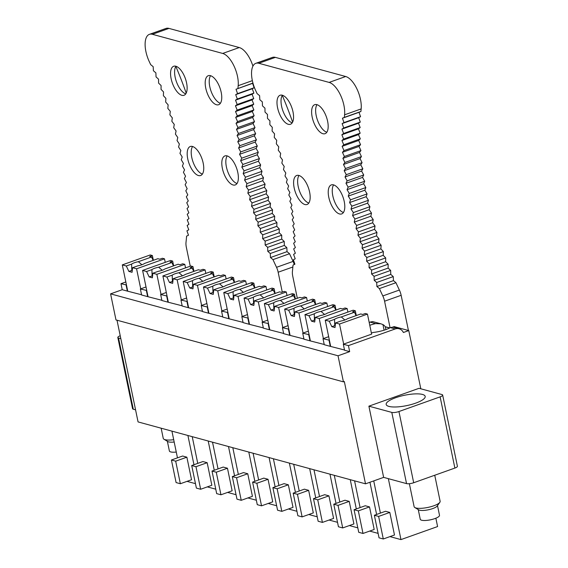 <?xml version="1.0" encoding="UTF-8"?>
<svg xmlns="http://www.w3.org/2000/svg" width="568" height="568" viewBox="0 0 568 568"><rect width="100%" height="100%" fill="white"/><g stroke="black" fill="none" stroke-linecap="round" stroke-linejoin="round"><path stroke-width="0.85" d="M371.387 333.082L373.126 332.465A15.932 4.232 -11.7 0 0 390.337 327.622L392.886 327.083L399.105 328.773A8.499 7.263 105.2 0 1 403.394 332.5L408.768 330.583L394.171 326.614L392.871 327.076M408.768 330.583L420.817 388.796M369.2 322.546A15.932 4.232 -11.7 0 0 370.045 322.099L372.651 321.573M370.045 322.099L375.583 323.604L380.823 323.796L382.931 324.562L384.103 330.193M389.627 328.006L385.324 326.834A8.499 7.263 105.2 0 0 382.931 324.562M399.105 328.773A8.499 7.263 105.2 0 0 395.207 328.95L348.425 345.614L343.313 344.222L371.607 334.147L367.453 314.09L339.515 324.037L343.668 344.094M146.75 290.489L140.374 288.977L146.019 286.961M167.042 296.013L160.666 294.501L166.31 292.492M187.334 301.537L180.958 300.025L186.609 298.015M207.632 307.061L201.249 305.548L206.901 303.539M227.924 312.585L221.548 311.072L227.193 309.063M248.216 318.108L241.84 316.596L247.492 314.587M268.515 323.632L262.132 322.127L267.784 320.111M288.807 329.156L282.431 327.651L288.075 325.634M309.099 334.687L302.723 333.175L308.367 331.158M329.39 340.211L323.014 338.698L328.666 336.689M375.583 323.604A15.932 4.232 -11.7 0 0 369.768 325.294M126.451 284.959L120.984 283.695L125.833 281.969M383.641 477.376L368.895 406.17L391.799 412.404A5.311 1.413 -11.7 0 0 398.942 411.53L440.129 396.862A5.311 1.413 -11.7 0 0 442.664 395.058L457.41 466.271A5.311 1.413 168.3 0 1 454.876 468.067L413.689 482.743A5.311 1.413 168.3 0 1 406.546 483.609L383.641 477.376L365.508 483.829L344.329 381.533L343.427 381.852L338.031 355.781L349.668 351.635L344.556 350.243L343.313 344.222M349.668 351.635L348.425 345.614M323.014 338.698L324.264 344.712L330.278 346.352L329.035 340.339M302.723 333.175L303.965 339.188L309.986 340.828L308.743 334.815M282.431 327.651L283.673 333.664L289.694 335.305L288.445 329.284M262.132 322.127L263.382 328.141L269.402 329.781L268.153 323.76M241.84 316.596L243.09 322.617L249.103 324.257L247.861 318.236M227.569 312.712L228.812 318.733L222.791 317.093L221.548 311.072M207.27 307.189L208.52 313.202L202.499 311.569L201.249 305.548M180.958 300.025L182.207 306.046L188.221 307.678L186.978 301.665M160.666 294.501L161.908 300.515L167.929 302.155L166.687 296.141M146.388 290.617L147.637 296.631L141.617 294.991L140.374 288.977M126.096 285.086L127.346 291.107L122.227 289.716L120.984 283.695M338.031 355.781L110.59 293.862L122.227 289.716M344.506 350.002L330.278 346.352M324.214 344.478L309.986 340.828M303.923 338.954L289.694 335.305M283.624 333.43L269.402 329.781M263.332 327.899L249.103 324.257M243.04 322.375L228.812 318.733M222.741 316.852L208.52 313.202M202.449 311.328L188.221 307.678M182.158 305.804L167.929 302.155M161.859 300.28L147.637 296.631M141.567 294.756L127.346 291.107M343.427 381.852L115.986 319.933L110.59 293.862M365.508 483.829L138.067 421.917L117.008 320.217M135.567 409.84L133.295 409.223A5.311 1.413 168.3 0 1 132.571 408.704L117.824 337.498A5.311 1.413 168.3 0 1 120.224 335.745M368.895 406.17L419.035 388.306L441.94 394.547A5.311 1.413 -11.7 0 1 442.664 395.058M389.811 512.428L385.551 511.271L374.362 515.254L379.034 537.825L383.293 538.982L394.483 534.999L389.811 512.428L378.622 516.418L383.293 538.982M374.362 515.254L378.622 516.418M380.404 513.103L373.73 480.904M435.862 518.208L437.587 526.557L400.965 539.6L389.967 536.604M400.965 539.6L388.349 478.654M369.519 506.904L365.26 505.747L354.063 509.73L358.735 532.301L363.002 533.458L374.191 529.468L369.519 506.904L358.323 510.895L363.002 533.458M354.063 509.73L358.323 510.895M360.105 507.579L354.574 480.855M378.11 533.38L369.676 531.08M376.612 514.452L369.938 482.253M349.228 501.381L344.961 500.223L333.771 504.206L338.443 526.77L342.703 527.935L353.899 523.945L349.228 501.381L338.031 505.371L342.703 527.935M333.771 504.206L338.031 505.371M339.813 502.055L334.282 475.331M357.819 527.857L349.377 525.556M356.313 508.928L350.257 479.683M328.929 495.857L324.669 494.7L313.479 498.683L318.151 521.246L322.411 522.411L333.601 518.421L328.929 495.857L317.739 499.84L322.411 522.411M313.479 498.683L317.739 499.84M319.521 496.531L313.983 469.807M337.527 522.326L329.085 520.032M336.022 503.404L329.965 474.152M308.637 490.333L304.377 489.169L293.18 493.159L297.859 515.723L302.119 516.887L313.309 512.897L308.637 490.333L297.447 494.316L302.119 516.887M293.18 493.159L297.447 494.316M299.229 491.008L293.691 464.283M317.228 516.802L308.793 514.509M315.73 497.88L309.674 468.628M288.345 484.809L284.078 483.645L272.889 487.635L277.56 510.199L281.82 511.356L293.017 507.373L288.345 484.809L277.149 488.792L281.82 511.356M272.889 487.635L277.149 488.792M278.931 485.484L273.4 458.752M296.936 511.278L288.494 508.985M295.438 492.357L289.375 463.105M268.046 479.285L263.786 478.121L252.597 482.111L257.269 504.675L261.529 505.832L272.725 501.849L268.046 479.285L256.857 483.269L261.529 505.832M252.597 482.111L256.857 483.269M258.639 479.953L253.101 453.228M276.644 505.754L268.202 503.454M275.139 486.833L269.083 457.581M247.754 473.755L243.494 472.597L232.298 476.58L236.977 499.151L241.237 500.309L252.426 496.325L247.754 473.755L236.565 477.745L241.237 500.309M232.298 476.58L236.565 477.745M238.347 474.429L232.809 447.705M256.346 500.23L247.911 497.93M254.847 481.309L248.791 452.057M227.463 468.231L223.203 467.073L212.006 471.057L216.678 493.627L220.945 494.785L232.134 490.802L227.463 468.231L216.266 472.221L220.945 494.785M212.006 471.057L216.266 472.221M218.048 468.905L212.517 442.181M236.054 494.707L227.619 492.406M234.556 475.785L228.492 446.533M207.164 462.707L202.904 461.55L191.714 465.533L196.386 488.097L200.646 489.261L211.843 485.271L207.164 462.707L195.974 466.697L200.646 489.261M191.714 465.533L195.974 466.697M197.756 463.381L192.225 436.657M215.762 489.183L207.32 486.882M214.257 470.254L208.2 441.009M186.872 457.183L182.612 456.026L171.422 460.009L176.094 482.573L180.354 483.737L191.544 479.747L186.872 457.183L175.682 461.173L180.354 483.737M171.422 460.009L175.682 461.173M177.464 457.858L171.927 431.133M195.463 483.652L187.028 481.359M193.965 464.73L187.909 435.486M395.697 397.706A19.915 5.289 -11.7 0 0 386.176 404.466A19.915 5.289 -11.7 0 0 415.67 403.145A19.915 5.289 -11.7 0 0 425.191 396.386A19.915 5.289 -11.7 0 0 395.697 397.706M120.821 338.635L118.549 338.017A5.311 1.413 168.3 0 1 117.824 337.498M385.324 326.834L385.899 329.589M389.755 327.942L385.246 326.714M297.327 298.292L292.754 276.204A10.671 4.771 -109.6 0 1 292.399 271.625A193.297 86.336 -109.6 0 0 293.024 265.086L294.92 264.205L293.365 259.81L295.204 258.781L293.585 254.407L295.36 253.229L293.67 248.891L295.381 247.556L293.635 243.26L295.282 241.776L293.471 237.523L295.055 235.897L293.18 231.687L294.693 229.919L292.769 225.759L294.203 223.849L292.222 219.745L293.592 217.7L291.554 213.66L292.854 211.481L290.766 207.505L291.98 205.19L289.85 201.285L290.993 198.835L288.814 195.016L289.879 192.438L287.656 188.697L288.643 185.992L286.386 182.335L287.28 179.516L284.987 175.952L285.803 173.006L283.475 169.541L284.213 166.481L281.856 163.108L282.502 159.942L280.116 156.676L280.684 153.403L278.27 150.243L278.746 146.863L276.311 143.818L276.708 140.339L274.252 137.406L274.557 133.835L272.086 131.016L272.306 127.353L269.821 124.662L269.956 120.913L267.464 118.343L267.507 114.516L265.007 112.073L264.965 108.168L262.459 105.861L262.331 101.885L259.817 99.705L259.604 95.665L257.098 93.621L255.628 90.447A21.243 9.493 -109.6 0 1 255.834 63.318A21.243 9.493 -109.6 0 1 258.809 63.275L329.12 82.41A21.243 9.486 -109.6 0 1 344.599 114.807A193.305 86.343 -109.6 0 0 344.364 117.37L342.447 118.208L343.981 122.617L360.545 116.717L359.011 112.308L360.928 111.47L344.364 117.37M378.991 238.823L378.657 242.366L381.128 245.22L380.88 248.855L383.372 251.589L383.208 255.302L385.7 257.915L385.629 261.713L388.136 264.198L388.143 268.075L390.656 270.432L390.756 274.379L393.262 276.595L393.461 280.62L395.967 282.708A193.305 86.343 -109.6 0 0 399.375 290.042A10.671 4.771 -109.6 0 1 401.15 295.303L384.579 301.203L390.081 327.764M384.579 301.203A10.671 4.771 -109.6 0 0 382.811 295.942A193.305 86.343 -109.6 0 1 379.403 288.601L376.896 286.52L376.698 282.488L393.269 276.588M376.698 282.495L374.191 280.28L374.085 276.325L371.579 273.975L371.564 270.091L369.065 267.613L369.136 263.808L366.637 261.202L366.8 257.481L364.315 254.748L364.564 251.113L362.093 248.266L362.427 244.723L359.977 241.755L360.396 238.304L357.961 235.223L358.472 231.872L356.058 228.684L356.654 225.439M358.472 231.879L375.036 225.979L372.629 222.784L373.219 219.539L356.654 225.446L354.269 222.138L354.943 219.007M373.219 219.546L370.833 216.238L371.507 213.106L354.95 219.014L352.593 215.606L353.353 212.581L351.031 209.081L351.876 206.177L349.59 202.584L350.513 199.794L348.262 196.109L349.27 193.447L347.062 189.676L348.149 187.135M362.824 168.781L361.589 171.06L363.712 174.987L362.547 177.393L364.713 181.249L348.149 187.142L345.983 183.294L347.14 180.88L345.024 176.96L346.26 174.674M362.072 162.64L360.758 164.784L362.831 168.788L346.267 174.688L344.194 170.684L345.507 168.54L343.484 164.479L344.875 162.469L342.909 158.351L344.364 156.484M344.875 162.483L361.44 156.583L359.473 152.451L360.928 150.584L344.371 156.491L342.454 152.309L343.988 150.584L342.135 146.352L343.732 144.776L341.936 140.502L343.604 139.061M360.936 150.591L359.019 146.409L360.552 144.684L358.699 140.459L360.297 138.876L358.5 134.602L360.169 133.168L343.604 139.075L341.872 134.751L343.604 133.466L341.936 129.113L343.725 127.977M343.604 133.473L360.169 127.573L358.5 123.213L360.289 122.077L343.732 127.985L342.128 123.597L343.981 122.61M328.787 197.309A15.407 6.88 -109.6 0 0 341.68 213.923A15.407 6.88 -109.6 0 0 344.236 201.512A15.407 6.88 -109.6 0 0 331.343 184.898A15.407 6.88 -109.6 0 0 328.787 197.309M309.61 192.083A15.407 6.88 -109.6 0 0 296.723 175.469A15.407 6.88 -109.6 0 0 294.167 187.88A15.407 6.88 -109.6 0 0 307.054 204.494A15.407 6.88 -109.6 0 0 309.61 192.083M327.615 121.275A15.407 6.88 -109.6 0 0 314.729 104.668A15.407 6.88 -109.6 0 0 312.173 117.072A15.407 6.88 -109.6 0 0 325.066 133.686A15.407 6.88 -109.6 0 0 327.615 121.275M292.996 111.853A15.407 6.88 -109.6 0 0 280.102 95.239A15.407 6.88 -109.6 0 0 277.553 107.65A15.407 6.88 -109.6 0 0 290.44 124.264A15.407 6.88 -109.6 0 0 292.996 111.853M360.928 111.47A193.305 86.343 -109.6 0 1 361.163 108.907A21.243 9.486 -109.6 0 0 345.685 76.51L275.373 57.375A21.243 9.493 -109.6 0 0 272.399 57.418L255.834 63.318M360.297 122.084L358.692 117.697L360.545 116.71M360.169 133.175L358.436 128.851L360.169 127.566M345.507 168.547L362.079 162.647L360.048 158.578L361.44 156.569M371.515 213.114L369.157 209.706L369.917 206.681L367.595 203.181L368.44 200.277L366.154 196.684L367.077 193.894L364.826 190.209L365.835 187.546L363.626 183.776L364.713 181.235M362.434 244.73L378.998 238.83L376.541 235.855L376.96 232.404L374.525 229.323L375.036 225.972M401.15 295.303L408.435 330.498M292.619 122.092A203.919 91.086 -109.6 0 0 282.275 95.388M395.967 282.708L379.403 288.601M393.461 280.62L376.896 286.52M308.814 203.06A15.407 6.88 70.4 0 1 298.193 186.446A15.407 6.88 70.4 0 1 298.988 175.476M343.441 212.482A15.407 6.88 70.4 0 1 332.82 195.868A15.407 6.88 70.4 0 1 333.615 184.898M326.82 132.252A15.407 6.88 70.4 0 1 316.199 115.638A15.407 6.88 70.4 0 1 317.001 104.668M292.2 122.823A15.407 6.88 70.4 0 1 281.579 106.216A15.407 6.88 70.4 0 1 282.374 95.239M359.011 112.308L342.447 118.208M358.692 117.697L342.128 123.597M358.5 123.213L341.936 129.113M358.436 128.851L341.872 134.751M358.5 134.602L341.936 140.502M360.297 138.883L343.732 144.783M358.699 140.459L342.135 146.352M360.552 144.691L343.988 150.591M359.019 146.409L342.454 152.309M359.473 152.451L342.909 158.351M360.048 158.578L343.484 164.479M360.758 164.784L344.194 170.684M361.589 171.06L345.024 176.96M363.712 174.987L347.147 180.887M362.547 177.393L345.983 183.294M363.626 183.776L347.062 189.676M365.835 187.554L349.27 193.454M364.826 190.209L348.262 196.109M367.084 193.901L350.52 199.801M366.154 196.684L349.59 202.584M368.44 200.284L351.876 206.177M367.595 203.181L351.031 209.081M369.924 206.688L353.36 212.588M369.157 209.706L352.593 215.606M370.833 216.238L354.269 222.138M372.629 222.784L356.058 228.684M374.525 229.323L357.961 235.223M376.96 232.411L360.396 238.311M376.541 235.855L359.977 241.755M378.657 242.366L362.093 248.266M381.128 245.22L364.564 251.12M380.88 248.855L364.315 254.748M383.372 251.589L366.8 257.489M383.208 255.302L366.637 261.202M385.7 257.915L369.136 263.815M385.629 261.713L369.065 267.613M388.136 264.198L371.571 270.098M388.143 268.075L371.579 273.975M390.656 270.432L374.092 276.332M390.756 274.379L374.191 280.28M282.268 292.073L278.157 272.228A10.671 4.771 -109.6 0 0 276.545 267.308L293.109 261.408A193.297 86.336 -109.6 0 1 289.545 253.726L272.981 259.626A193.297 86.336 -109.6 0 0 276.545 267.308M252.945 83.063L236.025 89.247L237.559 93.649L235.706 94.636L237.31 99.017L235.514 100.153L237.183 104.498L235.45 105.79L237.183 110.1L235.521 111.541L237.31 115.808L235.713 117.391L237.566 121.616L236.032 123.348L237.949 127.523L236.487 129.39L238.453 133.508L237.069 135.518L239.085 139.572L237.772 141.723L239.845 145.713L238.603 147.992L240.725 151.912L239.561 154.326L241.727 158.174L240.64 160.716L242.848 164.479L241.84 167.148L244.091 170.826L243.168 173.616L245.454 177.209L244.609 180.113L246.931 183.613L246.171 186.638L248.521 190.039L247.847 193.17L250.232 196.471L249.643 199.716L252.05 202.904L251.539 206.255L253.974 209.336L253.555 212.78L256.005 215.748L255.671 219.298L258.142 222.145L257.893 225.78L260.378 228.513L260.215 232.234L262.714 234.84L262.643 238.645L265.142 241.123L265.157 245.007L267.663 247.35L267.769 251.312L270.276 253.527L270.467 257.553L272.981 259.626M237.935 88.409L238.184 85.697A21.243 9.493 -109.6 0 0 222.699 53.442L152.387 34.3A21.243 9.486 -109.6 0 0 149.412 34.343A21.243 9.486 -109.6 0 0 149.278 61.635A193.305 86.343 -109.6 0 1 150.669 64.638L153.183 66.683L153.395 70.73L155.902 72.903L156.03 76.886L158.543 79.186L158.578 83.098L161.085 85.534L161.035 89.368L163.534 91.931L163.399 95.687L165.884 98.378L165.664 102.041L168.135 104.853L167.83 108.431L170.286 111.356L169.889 114.843L172.324 117.888L171.841 121.268L174.262 124.42L173.694 127.701L176.08 130.967L175.427 134.14M177.053 140.566L177.791 137.506L175.427 134.133M185.132 184.692L186.425 182.506L184.344 178.529L185.559 176.215L183.429 172.31L184.572 169.86L182.392 166.041L183.457 163.463L181.235 159.722L182.221 157.017L179.957 153.36L180.858 150.541L178.565 146.97L179.381 144.031L177.053 140.559M187.206 214.285L188.86 212.808L187.049 208.548L188.626 206.922L186.758 202.712L188.271 200.944L186.339 196.784L187.781 194.874L185.8 190.777L187.17 188.725L185.132 184.685M190.259 266.207L186.332 247.229A10.671 4.771 -109.6 0 1 186.006 242.366A193.305 86.343 -109.6 0 0 186.595 236.118L188.491 235.23L186.936 230.828L188.775 229.806L187.156 225.439L188.931 224.254L187.248 219.915L188.959 218.588L187.213 214.285M203.188 163.115A15.407 6.88 -109.6 0 0 190.294 146.501A15.407 6.88 -109.6 0 0 187.745 158.912A15.407 6.88 -109.6 0 0 200.632 175.519A15.407 6.88 -109.6 0 0 203.188 163.115M222.365 168.334A15.407 6.88 -109.6 0 0 235.258 184.948A15.407 6.88 -109.6 0 0 237.814 172.537A15.407 6.88 -109.6 0 0 224.921 155.923A15.407 6.88 -109.6 0 0 222.365 168.334M171.124 78.675A15.407 6.88 -109.6 0 0 184.018 95.289A15.407 6.88 -109.6 0 0 186.574 82.878A15.407 6.88 -109.6 0 0 173.68 66.264A15.407 6.88 -109.6 0 0 171.124 78.675M205.751 88.104A15.407 6.88 -109.6 0 0 218.637 104.718A15.407 6.88 -109.6 0 0 221.193 92.307A15.407 6.88 -109.6 0 0 208.307 75.693A15.407 6.88 -109.6 0 0 205.751 88.104M252.973 83.177L252.59 83.347L254.123 87.749L252.27 88.736L253.875 93.117L252.078 94.252L253.747 98.598L252.014 99.89L253.747 104.2L252.085 105.641L253.875 109.908L252.277 111.491L254.13 115.716L252.604 117.448L254.514 121.623L253.051 123.49L255.018 127.608L253.633 129.618L255.65 133.672L254.336 135.823L256.409 139.813L255.167 142.092L257.29 146.011L256.125 148.425L258.291 152.274L257.205 154.816L259.413 158.578L258.412 161.248L260.655 164.926L259.732 167.716L262.018 171.309L261.173 174.213L263.495 177.713L262.736 180.738L265.086 184.138L264.411 187.27L266.797 190.571L266.207 193.816L268.614 197.004L268.11 200.355L270.538 203.436L270.119 206.887L272.569 209.855L272.235 213.398L274.706 216.245L274.458 219.88L276.943 222.613L276.779 226.334L279.279 228.939L279.207 232.745L281.707 235.223L281.721 239.107L284.227 241.457L284.334 245.411L286.84 247.627L287.032 251.652L289.545 253.726M294.267 264.51A10.671 4.771 -109.6 0 0 293.109 261.408M252.923 66.115A21.243 9.493 -109.6 0 0 239.263 47.542L168.952 28.4A21.243 9.486 -109.6 0 0 165.977 28.443L149.412 34.343M186.197 93.117A203.919 91.086 -109.6 0 0 175.853 66.42M286.84 247.627L270.276 253.527M287.032 251.652L270.467 257.553M237.012 183.514A15.407 6.88 70.4 0 1 226.391 166.9A15.407 6.88 70.4 0 1 227.193 155.93M202.393 174.085A15.407 6.88 70.4 0 1 191.771 157.471A15.407 6.88 70.4 0 1 192.566 146.501M185.779 93.855A15.407 6.88 70.4 0 1 175.157 77.241A15.407 6.88 70.4 0 1 175.952 66.271M220.398 103.277A15.407 6.88 70.4 0 1 209.777 86.663A15.407 6.88 70.4 0 1 210.572 75.693M284.334 245.411L267.769 251.312M284.227 241.457L267.663 247.35M281.721 239.107L265.157 245.007M281.707 235.223L265.142 241.123M279.207 232.745L262.643 238.645M279.279 228.939L262.714 234.84M276.779 226.334L260.215 232.234M276.943 222.613L260.378 228.513M274.458 219.88L257.893 225.78M274.706 216.245L258.142 222.145M272.235 213.398L255.671 219.298M272.569 209.855L256.005 215.748M270.119 206.887L253.555 212.78M270.538 203.436L253.974 209.336M268.11 200.355L251.539 206.255M268.614 197.004L252.05 202.904M266.207 193.816L249.643 199.716M266.797 190.571L250.232 196.471M264.411 187.27L247.847 193.17M265.086 184.138L248.521 190.039M262.736 180.738L246.171 186.638M246.931 183.613L263.495 177.713M261.173 174.213L244.609 180.113M262.018 171.309L245.454 177.209M259.732 167.716L243.168 173.616M260.655 164.926L244.091 170.826M258.412 161.248L241.84 167.148M259.413 158.578L242.848 164.479M257.205 154.816L240.64 160.716M258.291 152.274L241.727 158.174M256.125 148.425L239.561 154.326M257.29 146.011L240.725 151.912M255.167 142.092L238.603 147.992M256.409 139.813L239.845 145.713M254.336 135.823L237.772 141.723M255.65 133.672L239.085 139.572M253.633 129.618L237.069 135.518M255.018 127.608L238.453 133.508M253.051 123.49L236.487 129.39M254.514 121.623L237.949 127.523M252.604 117.448L236.032 123.348M254.13 115.716L237.566 121.616M252.277 111.491L235.713 117.391M253.875 109.908L237.31 115.808M252.085 105.641L235.521 111.541M253.747 104.2L237.183 110.1M252.014 99.89L235.45 105.79M253.747 98.598L237.183 104.498M252.078 94.252L235.514 100.153M237.31 99.017L253.875 93.117M252.27 88.736L235.706 94.636M254.123 87.749L237.559 93.649M252.59 83.347L236.025 89.247M356.292 315.552L355.305 310.781L353.175 310.199L325.237 320.153L330.64 346.224M339.515 324.037L335.518 322.951L335.014 327.544L331.818 326.671L329.234 321.239L325.237 320.153M329.234 321.239L334.545 319.344L334.729 325.102M331.818 326.671L334.843 325.599A7.434 1.974 168.3 0 0 335.184 325.982M335.518 322.951L340.828 321.055A7.434 1.974 -11.7 0 0 344.79 320.018A7.434 1.974 -11.7 0 0 347.58 318.655L360.772 313.955L362.632 314.466L365.316 313.508L367.453 314.09M344.861 319.99L341.29 316.944A7.434 1.974 -11.7 0 0 337.335 317.988A7.434 1.974 -11.7 0 0 334.545 319.344M341.29 316.944L354.482 312.244L352.621 311.74L355.305 310.781M354.482 312.244L356.086 315.623M347.886 312.088L347.154 308.559L319.223 318.513L323.377 338.571M336 310.029L335.014 305.257L332.884 304.675L304.945 314.629L310.348 340.701M319.223 318.513L315.226 317.427L314.722 322.02L311.527 321.147L308.942 315.716L304.945 314.629M308.942 315.716L314.253 313.82L314.438 319.578M311.527 321.147L314.544 320.075A7.434 1.974 168.3 0 0 314.892 320.459M315.226 317.427L320.537 315.531A7.434 1.974 -11.7 0 0 324.498 314.487A7.434 1.974 -11.7 0 0 327.282 313.131L340.473 308.431L342.341 308.942L345.024 307.984L347.154 308.559M324.569 314.466L320.998 311.42A7.434 1.974 -11.7 0 0 317.036 312.464A7.434 1.974 -11.7 0 0 314.253 313.82M320.998 311.42L334.19 306.72L332.323 306.216L335.014 305.257M334.19 306.72L335.794 310.1M327.594 306.557L326.863 303.035L298.924 312.989L303.078 333.047M315.709 304.498L314.715 299.734L312.585 299.151L284.653 309.099L290.049 335.177M298.924 312.989L294.934 311.903L294.423 316.497L291.228 315.623L288.643 310.192L284.653 309.099M288.643 310.192L293.961 308.296L294.146 314.054M291.228 315.623L294.252 314.544A7.434 1.974 168.3 0 0 294.6 314.935M294.934 311.903L300.245 310.007A7.434 1.974 -11.7 0 0 304.2 308.964A7.434 1.974 -11.7 0 0 306.99 307.607L320.182 302.907L322.049 303.411L324.733 302.46L326.863 303.035M304.27 308.942L300.706 305.896A7.434 1.974 -11.7 0 0 296.744 306.933A7.434 1.974 -11.7 0 0 293.961 308.296M300.706 305.896L313.898 301.196L312.031 300.685L314.715 299.734M313.898 301.196L315.503 304.576M307.295 301.033L306.571 297.511L278.632 307.466L282.786 327.523M295.41 298.974L294.423 294.21L292.293 293.628L264.354 303.575L269.757 329.653M278.632 307.466L274.635 306.372L274.131 310.966L270.936 310.1L268.352 304.661L264.354 303.575M268.352 304.661L273.662 302.772L273.847 308.531M270.936 310.1L273.961 309.02A7.434 1.974 168.3 0 0 274.301 309.411M274.635 306.372L279.953 304.483A7.434 1.974 -11.7 0 0 283.908 303.44A7.434 1.974 -11.7 0 0 286.698 302.084L299.89 297.384L301.75 297.888L304.441 296.936L306.571 297.511M283.979 303.418L280.407 300.373A7.434 1.974 -11.7 0 0 276.453 301.409A7.434 1.974 -11.7 0 0 273.662 302.772M280.407 300.373L293.599 295.672L291.739 295.161L294.423 294.21M293.599 295.672L295.211 299.052M287.003 295.509L286.272 291.988L258.341 301.935L262.494 321.999M275.118 293.45L274.131 288.679L272.001 288.104L244.062 298.051L249.466 324.129M258.341 301.935L254.343 300.848L253.839 305.442L250.644 304.576L248.06 299.137L244.062 298.051M248.06 299.137L253.371 297.249L253.555 303.007M250.644 304.576L253.662 303.497A7.434 1.974 168.3 0 0 254.01 303.88M254.343 300.848L259.654 298.96A7.434 1.974 -11.7 0 0 263.616 297.916A7.434 1.974 -11.7 0 0 266.399 296.553L279.591 291.86L281.458 292.364L284.142 291.405L286.272 291.988M263.687 297.895L260.116 294.842A7.434 1.974 -11.7 0 0 256.161 295.885A7.434 1.974 -11.7 0 0 253.371 297.249M260.116 294.842L273.307 290.149L271.447 289.637L274.131 288.679M273.307 290.149L274.912 293.521M266.711 289.985L265.98 286.464L238.042 296.411L242.202 316.468M254.826 287.926L253.839 283.155L251.709 282.58L223.771 292.527L229.167 318.605M238.042 296.411L234.051 295.325L233.547 299.918L230.345 299.052L227.768 293.613L223.771 292.527M227.768 293.613L233.079 291.725L233.263 297.476M230.345 299.052L233.37 297.973A7.434 1.974 168.3 0 0 233.718 298.356M234.051 295.325L239.362 293.436A7.434 1.974 -11.7 0 0 243.324 292.392A7.434 1.974 -11.7 0 0 246.107 291.029L259.299 286.336L261.166 286.84L263.85 285.881L265.98 286.464M243.388 292.364L239.824 289.318A7.434 1.974 -11.7 0 0 235.862 290.362A7.434 1.974 -11.7 0 0 233.079 291.725M239.824 289.318L253.016 284.625L251.148 284.114L253.839 283.155M253.016 284.625L254.62 287.997M246.42 284.461L245.688 280.94L217.75 290.887L221.903 310.944M234.527 282.402L233.54 277.631L231.41 277.056L203.479 287.003L208.875 313.082M217.75 290.887L213.76 289.801L213.249 294.394L210.054 293.528L207.469 288.09L203.479 287.003M207.469 288.09L212.78 286.201L212.972 291.952M210.054 293.528L213.078 292.449A7.434 1.974 168.3 0 0 213.419 292.832M213.76 289.801L219.071 287.912A7.434 1.974 -11.7 0 0 223.025 286.868A7.434 1.974 -11.7 0 0 225.815 285.505L239.007 280.805L240.867 281.316L243.558 280.358L245.688 280.94M223.096 286.84L219.532 283.794A7.434 1.974 -11.7 0 0 215.57 284.838A7.434 1.974 -11.7 0 0 212.78 286.201M219.532 283.794L232.724 279.094L230.856 278.59L233.54 277.631M232.724 279.094L234.328 282.474M226.121 278.938L225.397 275.416L197.458 285.363L201.612 305.421M214.235 276.879L213.249 272.107L211.119 271.525L183.18 281.479L188.583 307.551M197.458 285.363L193.461 284.277L192.957 288.871L189.762 287.997L187.177 282.566L183.18 281.479M187.177 282.566L192.488 280.67L192.673 286.428M189.762 287.997L192.779 286.925A7.434 1.974 168.3 0 0 193.127 287.309M193.461 284.277L198.772 282.381A7.434 1.974 -11.7 0 0 202.733 281.345A7.434 1.974 -11.7 0 0 205.524 279.981L218.715 275.281L220.576 275.792L223.259 274.834L225.397 275.416M202.804 281.316L199.233 278.27A7.434 1.974 -11.7 0 0 195.278 279.314A7.434 1.974 -11.7 0 0 192.488 280.67M199.233 278.27L212.425 273.57L210.565 273.066L213.249 272.107M212.425 273.57L214.029 276.95M205.829 273.414L205.098 269.892L177.166 279.839L181.32 299.897M193.944 271.355L192.957 266.584L190.827 266.001L162.888 275.956L168.291 302.027M177.166 279.839L173.169 278.753L172.665 283.347L169.463 282.474L166.886 277.042L162.888 275.956M166.886 277.042L172.196 275.146L172.381 280.904M169.463 282.474L172.487 281.401A7.434 1.974 168.3 0 0 172.835 281.785M173.169 278.753L178.48 276.857A7.434 1.974 -11.7 0 0 182.442 275.821A7.434 1.974 -11.7 0 0 185.225 274.458L198.417 269.757L200.284 270.269L202.968 269.31L205.098 269.892M182.513 275.792L178.941 272.746A7.434 1.974 -11.7 0 0 174.979 273.79A7.434 1.974 -11.7 0 0 172.196 275.146M178.941 272.746L192.133 268.046L190.266 267.542L192.957 266.584M192.133 268.046L193.738 271.426M185.537 267.89L184.806 264.361L156.867 274.316L161.021 294.373M173.652 265.831L172.658 261.06L170.528 260.478L142.596 270.425L147.992 296.503M156.867 274.316L152.877 273.229L152.366 277.823L149.171 276.95L146.587 271.518L142.596 270.425M146.587 271.518L151.904 269.623L152.089 275.381M149.171 276.95L152.196 275.878A7.434 1.974 168.3 0 0 152.543 276.261M152.877 273.229L158.188 271.334A7.434 1.974 -11.7 0 0 162.143 270.29A7.434 1.974 -11.7 0 0 164.933 268.934L178.125 264.234L179.985 264.745L182.676 263.786L184.806 264.361M162.214 270.269L158.649 267.223A7.434 1.974 -11.7 0 0 154.688 268.266A7.434 1.974 -11.7 0 0 151.904 269.623M158.649 267.223L171.841 262.522L169.974 262.018L172.658 261.06M171.841 262.522L173.446 265.902M165.238 262.359L164.514 258.838L136.576 268.792L140.729 288.849M153.353 260.3L152.366 255.536L150.236 254.954L122.297 264.901L127.701 290.979M136.576 268.792L132.578 267.705L132.074 272.299L128.879 271.426L126.295 265.994L122.297 264.901M126.295 265.994L131.606 264.099L131.79 269.857M128.879 271.426L131.904 270.347A7.434 1.974 168.3 0 0 132.245 270.737M132.578 267.705L137.896 265.81A7.434 1.974 -11.7 0 0 141.851 264.766A7.434 1.974 -11.7 0 0 144.641 263.41L157.833 258.71L159.693 259.214L162.384 258.262L164.514 258.838M141.922 264.745L138.351 261.699A7.434 1.974 -11.7 0 0 134.396 262.736A7.434 1.974 -11.7 0 0 131.606 264.099M138.351 261.699L151.542 256.999L149.682 256.488L152.366 255.536M151.542 256.999L153.147 260.378M409.365 483.695L414.122 506.67A13.277 3.529 -11.7 0 0 414.825 507.522A13.277 3.529 -11.7 0 0 420.498 508.346A13.277 3.529 -11.7 0 0 439.824 502.339A13.277 3.529 -11.7 0 0 440.129 501.288L434.74 475.238M414.825 507.522L418.701 509.858A9.826 2.613 -11.7 0 0 422.897 510.469A9.826 2.613 -11.7 0 0 437.197 506.024L439.824 502.339M418.254 509.588L420.256 519.259A9.826 2.613 -11.7 0 0 424.978 520.501A9.826 2.613 -11.7 0 0 434.882 518.584A9.826 2.613 -11.7 0 0 439.504 515.275L437.502 505.605M173.701 439.696A13.277 3.529 168.3 0 1 163.946 439.22A13.277 3.529 168.3 0 1 163.25 438.375A13.277 3.529 168.3 0 1 163.236 438.311M174.184 442.018A9.826 2.613 168.3 0 1 167.823 441.563L163.946 439.22M176.257 452.05A9.826 2.613 168.3 0 1 169.378 450.964A9.826 2.613 168.3 0 1 169.37 450.914M390.337 327.622L395.207 328.95M391.799 412.404L406.546 483.609M413.689 482.743L398.942 411.53M440.129 396.862L454.876 468.067M118.549 338.017L133.295 409.223M399.375 290.042L382.811 295.942M361.163 108.907L344.599 114.807M345.685 76.51L329.12 82.41M275.373 57.375L258.809 63.275M292.861 266.995L278.157 272.228M152.387 34.3L168.952 28.4M239.263 47.542L222.699 53.442M238.184 85.697L252.355 80.649M372.587 321.559L380.659 323.753M161.142 428.194L163.25 438.375M167.375 441.293L169.378 450.964"/></g></svg>
